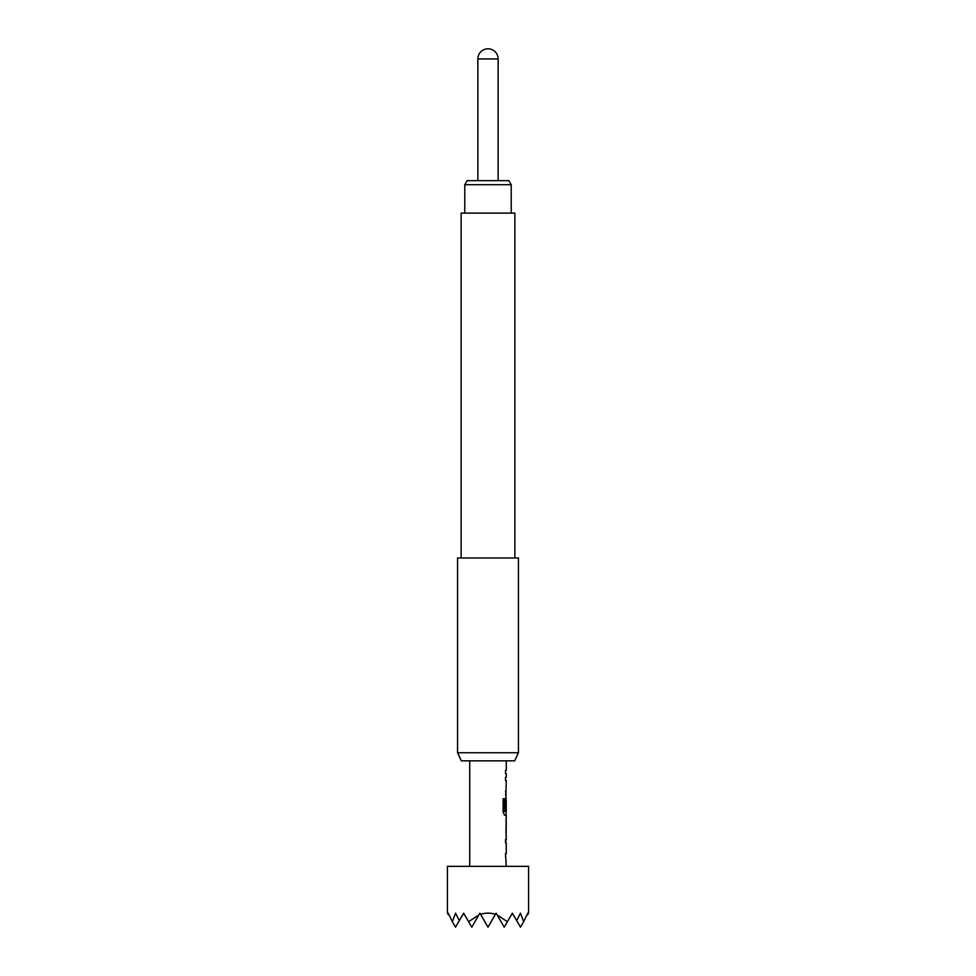 <?xml version="1.0" encoding="UTF-8"?>
<svg xmlns="http://www.w3.org/2000/svg" width="976" height="976" viewBox="0 0 976 976"><rect width="100%" height="100%" fill="white"/><g stroke="black" fill="none" stroke-linecap="round" stroke-linejoin="round"><path stroke-width="1.46" d="M506.263 760.853L506.263 770.467L505.507 770.467L505.507 773.663L506.263 773.663L506.263 777.274L505.507 777.274L505.507 780.471L506.263 780.471L505.507 810.19L506.141 810.19L506.263 800.893L506.263 811.654L504.665 811.434L504.665 798.795L503.104 798.795L503.104 812.215L504.58 815.192L506.263 815.192L506.263 818.815M506.129 794.427L505.507 794.427M506.056 800.893L506.129 798.051M506.263 822.012L506.166 832.772L506.263 822.012M506.263 835.956L506.263 839.58L505.507 839.58L505.507 842.776L506.263 842.776L506.263 853.536L505.507 853.536L506.263 866.346M505.507 839.58L506.129 839.58M469.737 760.853L469.737 866.346M506.117 818.815L506.117 835.956M457.573 752.74L461.355 760.853L514.645 760.853L518.427 752.74L518.427 557.991L457.573 557.991L457.573 752.74L518.427 752.74M514.877 557.991L514.877 213.122L461.123 213.122L461.123 557.991M464.771 184.72L467.114 180.658L508.886 180.658L511.229 184.72L464.771 184.72L464.771 213.122M498.138 180.658L498.138 58.938L477.862 58.938L477.862 180.658M528.577 866.346L447.423 866.346L447.423 913.146L448.118 914.329L448.252 913.146L452.364 921.698L455.536 913.146L459.306 920.673L463.661 913.146L468.602 921.698L478.838 914.963L479.887 913.146L480.57 914.329C485.523 912.755 490.477 912.755 495.43 914.329L496.113 913.146L497.162 914.963L507.398 921.698L512.339 913.146L516.694 920.673L520.464 913.146L523.636 921.698L527.748 913.146L527.882 914.329L528.577 913.146L528.577 866.346M527.528 914.963L527.882 914.329M516.694 920.673L520.464 927.2L523.636 921.698M497.162 914.963L504.226 927.2L507.398 921.698M480.57 914.329L488 927.2L495.43 914.329M448.118 914.329L448.472 914.963M452.364 921.698L455.536 927.2L459.306 920.673M468.602 921.698L471.774 927.2L478.838 914.963M505.507 770.467L505.507 773.663M505.507 777.274L505.507 780.471M506.056 794.427L505.507 791.231M506.056 811.654L506.056 815.192L504.58 815.192M506.141 801.101L505.507 810.19M504.482 811.434L504.482 798.795L503.104 798.795M505.946 832.552L506.141 822.219M506.056 839.58L505.507 842.776M505.507 856.733L505.507 853.536M511.229 184.72L511.229 213.122M498.138 58.938A10.138 10.138 0 0 0 488 48.8A10.138 10.138 0 0 0 477.862 58.938M506.056 818.852L506.056 822.012M506.056 832.772L506.056 835.92"/></g></svg>
